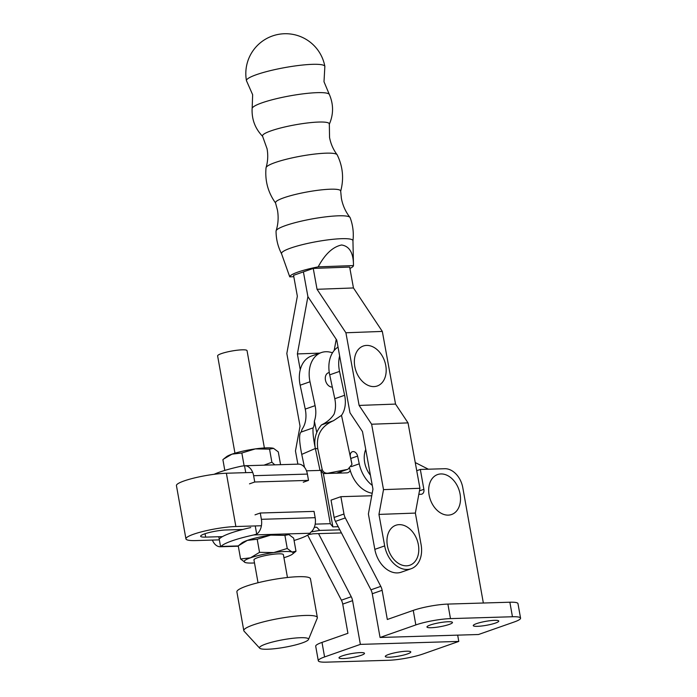 <?xml version="1.0" encoding="UTF-8"?>
<svg xmlns="http://www.w3.org/2000/svg" width="697" height="697" viewBox="0 0 697 697"><rect width="100%" height="100%" fill="white"/><g stroke="black" fill="none" stroke-linecap="round" stroke-linejoin="round"><path stroke-width="1.05" d="M329.237 124.406C333.602 114.465 333.645 104.498 329.376 94.513A39.285 5.942 169.7 0 0 329.272 94.33A39.285 5.942 169.7 0 0 302.881 93.868A39.285 5.942 169.7 0 0 262.063 102.807A39.285 5.942 169.7 0 0 252.157 108.357A39.285 5.942 169.7 0 0 252.122 108.558C251.634 119.414 255.189 128.727 262.769 136.499M329.272 94.33L324 81.741L324.828 66.912A39.851 6.029 169.7 0 0 324.863 66.433A39.851 6.029 169.7 0 0 311.916 64.351A39.851 6.029 169.7 0 0 256.531 74.64A39.851 6.029 169.7 0 0 246.459 80.695A39.851 6.029 169.7 0 0 246.66 81.14L252.654 94.722L252.157 108.357M340.65 191.335C344.057 178.746 342.907 166.583 337.2 154.847A36.2 5.48 169.7 0 0 337.104 154.69C333.262 149.585 330.744 143.835 329.55 137.44L329.332 124.11A33.97 5.14 169.7 0 0 308.274 122.872A33.97 5.14 169.7 0 0 271.081 130.827A33.97 5.14 169.7 0 0 262.577 136.246L267.073 148.801C268.206 155.213 267.875 161.477 266.08 167.611A36.2 5.48 169.7 0 0 266.036 167.794C264.834 180.784 268.04 192.572 275.663 203.158M337.104 154.69A36.2 5.48 169.7 0 0 312.7 154.307A36.2 5.48 169.7 0 0 275.202 162.532A36.2 5.48 169.7 0 0 266.08 167.611M352.952 240.866C353.867 232.903 352.926 225.166 350.129 217.647A37.664 5.698 169.7 0 0 349.972 217.377C345.581 211.792 342.724 205.441 341.382 198.331L340.685 191.083A33.125 5.01 169.7 0 0 319.757 190.054A33.125 5.01 169.7 0 0 283.879 197.774A33.125 5.01 169.7 0 0 275.542 202.94L277.432 209.963C278.687 217.089 278.251 224.042 276.108 230.812A37.664 5.698 169.7 0 0 276.056 231.125C276.082 239.141 277.929 246.712 281.588 253.839M349.972 217.377A37.664 5.698 169.7 0 0 324.532 217.002A37.664 5.698 169.7 0 0 285.587 225.549A37.664 5.698 169.7 0 0 276.108 230.812M349.911 268.467A32.376 4.896 169.7 0 0 353.475 265.566L352.952 240.735A36.305 5.498 169.7 0 0 329.986 239.62A36.305 5.498 169.7 0 0 290.684 248.08A36.305 5.498 169.7 0 0 281.544 253.725L289.743 276.84L293.803 276.692M318.172 266.864L353.475 265.566C353.518 253.089 349.563 246.224 341.6 244.987C332.8 246.843 324.994 254.135 318.172 266.864A32.376 4.896 169.7 0 0 297.941 272.074A32.376 4.896 169.7 0 0 289.743 276.84M297.872 464.158L295.467 450.95L300.041 426.155L286.824 353.492L297.349 296.208L293.559 275.332L313.249 268.415L317.048 289.299L345.904 332.765L359.121 405.427L371.623 424.229L383.516 489.625L378.95 514.412L384.674 545.899L374.829 549.358A24.9 17.826 70.7 0 0 401.28 572.185L411.125 568.735A24.9 17.826 -109.3 0 1 384.674 545.899M411.125 568.735A24.9 17.826 -109.3 0 0 421.084 544.566L415.36 513.079L419.934 488.283L408.033 422.887L395.539 404.086L382.322 331.423L353.457 287.957L349.659 267.082L313.249 268.415M374.829 549.358L368.391 513.977L372.965 489.181L362.484 431.582L349.981 412.781L336.764 340.11L307.908 296.643L303.404 271.874L307.908 296.643L297.375 353.937L300.25 369.715M327.738 573.84A24.9 17.826 70.7 0 0 330.239 578.676M332.6 352.638L331.972 352.665M319.775 353.109L297.375 353.937M336.233 339.308L334.177 350.469M399.215 524.641A21.171 15.151 -109.3 0 1 416.231 537.857A21.171 15.151 -109.3 0 1 417.912 542.649A21.171 15.151 -109.3 0 1 406.543 565.825A21.171 15.151 -109.3 0 1 387.384 545.69A21.171 15.151 -109.3 0 1 399.215 524.641M415.36 513.079L378.95 514.412M419.934 488.283L383.516 489.625M408.033 422.887L371.623 424.229M395.539 404.086L359.121 405.427M366.613 345.416A21.171 15.151 70.7 0 0 354.782 366.465A21.171 15.151 70.7 0 0 373.94 386.591A21.171 15.151 70.7 0 0 385.31 363.425A21.171 15.151 70.7 0 0 383.629 358.624A21.171 15.151 70.7 0 0 366.613 345.416M382.322 331.423L345.904 332.765M353.457 287.957L317.048 289.299M365.733 449.434A21.171 15.151 70.7 0 0 370.421 475.232M333.244 420.796L321.465 424.935C315.732 431.739 313.694 439.589 315.34 448.467L320.019 470.414L315.34 448.467L317.771 448.763C315.959 435.433 321.186 426.085 333.471 420.718L341.504 415.351L351.968 464.437L347.995 469.22L336.477 473.185M321.465 424.935C326.867 422.321 331.066 418.749 334.046 414.227A24.9 17.826 70.7 0 0 334.787 398.728L329.698 374.847A28.891 20.675 -109.3 0 1 338.036 347.089M372.215 493.249A28.891 20.675 -109.3 0 1 349.65 468.384M351.968 464.437A4.984 3.563 -109.3 0 0 351.837 463.531L350.399 456.762A4.984 3.563 -109.3 0 1 352.351 451.726A4.984 3.563 -109.3 0 1 357.596 456.091L359.251 463.827A28.891 20.675 70.7 0 0 372.276 485.4M339.639 355.888A28.891 20.675 70.7 0 0 339.544 371.396L344.632 395.277A24.9 17.826 -109.3 0 1 341.504 415.351M332.861 420.944L333.471 420.718M317.771 448.763L322.145 469.299L321.003 470.649M327.799 473.446L328.017 473.185C325.037 473.446 323.077 472.148 322.145 469.299M328.017 473.185L346.967 469.508M329.28 372.581A7.475 5.349 70.7 0 0 328.418 372.773A7.475 5.349 70.7 0 0 325.604 380.797A7.475 5.349 70.7 0 0 332.181 387.088A7.475 5.349 70.7 0 0 332.303 387.088M313.031 427.897C312.735 432.793 313.511 439.65 315.34 448.467L301.749 454.392C299.152 441.323 298.917 433.9 301.026 432.105L313.031 427.897C313.92 426.869 314.364 424.612 314.356 421.136L316.778 432.497M314.356 421.136A24.9 17.826 70.7 0 0 315.088 405.645L309.999 381.764A28.891 20.675 -109.3 0 1 321.326 352.569A28.891 20.675 -109.3 0 1 332.478 352.839M321.326 352.569L311.481 356.019A28.891 20.675 70.7 0 0 300.154 385.214L305.242 409.095A24.9 17.826 -109.3 0 1 302.115 429.169L301.165 432.053M301.749 454.392L304.502 467.33M476.539 623.623A12.947 2.004 169.9 0 0 473.263 625.601A12.947 2.004 169.9 0 0 481.61 626.011A12.947 2.004 169.9 0 0 495.497 623.048A12.947 2.004 169.9 0 0 498.764 621.062A12.947 2.004 169.9 0 0 490.418 620.661A12.947 2.004 169.9 0 0 476.539 623.623M430.241 625.009A12.947 2.004 169.9 0 0 426.965 626.995A12.947 2.004 169.9 0 0 435.311 627.405A12.947 2.004 169.9 0 0 449.199 624.442A12.947 2.004 169.9 0 0 452.466 622.456A12.947 2.004 169.9 0 0 444.12 622.055A12.947 2.004 169.9 0 0 430.241 625.009M440.731 473.951A21.171 15.151 70.7 0 0 429.152 495.262A21.171 15.151 70.7 0 0 448.459 515.118A21.171 15.151 70.7 0 0 460.037 493.807A21.171 15.151 70.7 0 0 440.731 473.951M407.518 653.917A12.947 2.004 -10.1 0 1 393.639 656.879A12.947 2.004 -10.1 0 1 385.293 656.469A12.947 2.004 -10.1 0 1 388.569 654.492A12.947 2.004 -10.1 0 1 402.448 651.529A12.947 2.004 -10.1 0 1 410.794 651.93A12.947 2.004 -10.1 0 1 407.518 653.917M361.22 655.311A12.947 2.004 -10.1 0 1 347.341 658.273A12.947 2.004 -10.1 0 1 338.995 657.863A12.947 2.004 -10.1 0 1 342.271 655.877A12.947 2.004 -10.1 0 1 356.15 652.923A12.947 2.004 -10.1 0 1 364.496 653.324A12.947 2.004 -10.1 0 1 361.22 655.311M307.673 535.13L341.399 600.187A9.958 7.127 -109.3 0 1 342.732 604.107L347.925 633.303L321.997 642.407L324.584 656.94L360.366 644.385L458.792 641.423L457.676 635.141M318.529 533.623L351.244 596.737A9.958 7.127 -109.3 0 1 352.577 600.657L360.366 644.385M458.792 641.423L423.018 653.978A24.9 3.851 -10.1 0 1 388.377 660.286L326.405 662.15A24.9 3.851 -10.1 0 1 318.294 660.756A24.9 3.851 -10.1 0 1 324.584 656.94M318.294 660.756L315.706 646.224A24.9 3.851 -10.1 0 1 321.997 642.407M512.452 616.749L450.48 618.614A24.9 3.851 169.9 0 0 415.839 624.921L380.057 637.476L478.49 634.514L514.273 621.959A24.9 3.851 169.9 0 0 520.563 618.134A24.9 3.851 169.9 0 0 512.452 616.749L509.864 602.217L447.892 604.081A24.9 3.851 169.9 0 0 413.251 610.389L387.323 619.485L382.122 590.289L372.268 593.748L380.057 637.476M520.563 618.134L517.967 603.602A24.9 3.851 169.9 0 0 509.864 602.217M418.81 494.339L421.093 494.269A4.984 3.563 70.7 0 0 421.877 494.121A4.984 3.563 70.7 0 0 423.872 489.311L420.335 469.447L444.756 468.715A19.925 14.262 70.7 0 1 462.791 487.656L483.343 603.01M340.885 496.682L343.969 514.003L334.124 517.453L331.04 500.132L340.885 496.682L371.754 495.75M343.969 514.003A9.958 7.127 70.7 0 0 345.303 517.923L380.789 586.369A9.958 7.127 -109.3 0 1 382.122 590.289M416.736 470.71L420.335 469.447M334.124 517.453A9.958 7.127 70.7 0 0 335.457 521.373L370.935 589.819A9.958 7.127 -109.3 0 1 372.268 593.748M234.959 453.198L217.621 355.897A14.942 2.309 -10.1 0 1 226.168 352.22A14.942 2.309 -10.1 0 1 242.181 349.824A14.942 2.309 -10.1 0 1 247.052 350.661L264.381 447.953M259.693 648.193L244.072 631.168A37.359 5.776 -10.1 0 1 243.802 630.646A37.359 5.776 -10.1 0 1 265.148 621.445A37.359 5.776 -10.1 0 1 305.199 615.46A37.359 5.776 -10.1 0 1 317.353 617.542A37.359 5.776 -10.1 0 1 317.274 618.134L308.492 639.497A24.9 3.851 -10.1 0 1 293.21 645.509A24.9 3.851 -10.1 0 1 267.613 649.229A24.9 3.851 -10.1 0 1 259.693 648.193A24.9 3.851 -10.1 0 1 272.666 641.981A24.9 3.851 -10.1 0 1 300.442 637.711A24.9 3.851 -10.1 0 1 308.492 639.497M243.802 630.646L236.893 591.892A37.359 5.776 -10.1 0 1 258.247 582.692A37.359 5.776 -10.1 0 1 298.29 576.698A37.359 5.776 -10.1 0 1 310.453 578.789L317.353 617.542M287.452 577.499L283.383 554.664A14.942 2.309 169.9 0 0 278.521 553.836A14.942 2.309 169.9 0 0 262.508 556.232A14.942 2.309 169.9 0 0 253.961 559.909L258.029 582.744M315.157 517.688L261.384 519.309L260.269 513.009L314.033 511.389L315.157 517.688A12.947 8.817 -91.7 0 1 310.47 532.464L310.139 533.24A45.828 7.092 -10.1 0 1 299.109 538.842A45.828 7.092 -10.1 0 1 294.073 540.48M245.753 472.653L244.525 465.762L241.571 466.145A45.828 7.092 169.9 0 0 219.773 472.061A45.828 7.092 169.9 0 0 214.101 474.3M274.801 464.847L271.882 462.242L269.547 449.129L255.311 448.903L241.842 452.998L231.979 454.156L223.641 459.035L222.892 459.645L224.809 470.423M244.116 465.788L241.842 452.998M271.882 462.242L263.954 465.178M280.569 464.672L278.295 451.9L273.538 448.354L269.547 449.129M273.66 448.389A24.9 3.851 169.9 0 0 273.625 448.38L273.538 448.354A24.9 3.851 169.9 0 0 255.311 448.903A24.9 3.851 169.9 0 0 231.979 454.156A24.9 3.851 -10.1 0 0 226.429 456.788L223.641 459.035M244.525 465.762A12.947 8.817 88.3 0 1 244.699 465.753A12.947 8.817 88.3 0 1 253.621 475.702L254.745 482.002L308.51 480.381L307.394 474.082A12.947 8.817 -91.7 0 0 298.464 464.132A12.947 8.817 -91.7 0 0 298.299 464.141M303.265 482.228L308.51 480.381M249.491 483.849L254.745 482.002M239.001 545.272L241.789 543.024A24.9 3.851 -10.1 0 1 247.339 540.393L238.252 545.882L240.587 558.994L250.45 557.835A24.9 3.851 -10.1 0 1 273.773 552.573L259.537 552.346L250.45 557.835A24.9 3.851 -10.1 0 0 245.257 562.523L240.587 558.994M289.02 534.625A24.9 3.851 169.9 0 0 288.985 534.616A24.9 3.851 169.9 0 0 288.898 534.582L284.907 535.357L270.671 535.13A24.9 3.851 169.9 0 0 247.339 540.393L257.202 539.234L270.671 535.13A24.9 3.851 169.9 0 1 281.98 534.085L253.83 534.939A45.828 7.092 169.9 0 0 221.001 546.457L220.592 546.753A12.947 8.817 88.3 0 1 220.418 546.762A12.947 8.817 88.3 0 1 212.402 540.079M219.938 538.372A45.828 7.092 -10.1 0 1 250.754 527.559M218.893 537.265L220.592 546.753M253.83 534.939L256.696 534.085L255.241 525.939M261.384 519.309A12.947 8.817 88.3 0 1 256.696 534.085M255.015 514.848L260.269 513.009M295.99 551.249L291.999 552.024A24.9 3.851 -10.1 0 1 292.461 554.115L295.99 551.249L293.655 538.136L288.898 534.582A24.9 3.851 169.9 0 0 281.98 534.085L310.139 533.24M292.461 554.115A24.9 3.851 -10.1 0 1 286.903 556.737A24.9 3.851 -10.1 0 1 283.932 557.705M254.51 562.941A24.9 3.851 -10.1 0 1 245.344 562.549A24.9 3.851 -10.1 0 1 245.257 562.523M287.242 548.478L273.773 552.573A24.9 3.851 -10.1 0 1 291.999 552.024L287.242 548.478L284.907 535.357M259.537 552.346L257.202 539.234M222.439 536.62L205.667 537.117A15.439 2.387 -10.1 0 1 200.64 536.254A15.439 2.387 -10.1 0 1 204.543 533.893A15.439 2.387 -10.1 0 1 226.02 529.981L242.783 529.476M219.363 539.87L195.822 540.576A30.38 4.705 -10.1 0 1 185.933 538.877L176.437 485.591A30.38 4.705 -10.1 0 1 184.113 480.93A30.38 4.705 -10.1 0 1 226.377 473.237L235.865 526.523L261.41 525.756M185.933 538.877A30.38 4.705 -10.1 0 1 193.609 534.216A30.38 4.705 -10.1 0 1 235.865 526.523M341.129 471.634A7.475 5.349 -109.3 0 1 340.807 473.054A7.475 5.349 70.7 0 0 341.129 471.634M306.48 470.823L320.794 470.388L323.382 473.577L332.87 526.871L338.219 526.705M415.246 462.555L428.376 469.212M323.382 473.577L346.714 472.88A7.475 5.349 70.7 0 0 347.89 472.662A7.475 5.349 70.7 0 0 350.243 470.553M341.443 532.926L313.18 533.78L308.544 534.582M252.706 472.444L226.377 473.237M315.183 524.135L330.291 523.682L332.87 526.871M320.794 470.388L330.291 523.682M314.303 527.324L316.76 527.246L319.766 530.426L311.245 531.872M319.766 530.426L339.831 529.816L319.766 530.426M339.544 371.396L329.698 374.847M344.632 395.277L334.787 398.728M357.596 456.091L350.765 458.487M359.251 463.827L351.332 466.607M300.154 385.214L309.999 381.764M305.242 409.095L315.088 405.645M342.732 604.107L352.577 600.657M341.399 600.187L351.244 596.737M447.892 604.081L450.48 618.614M413.251 610.389L415.839 624.921M345.303 517.923L335.457 521.373M380.789 586.369L370.935 589.819M419.455 490.862L423.872 489.311M253.621 475.702L307.394 474.082M221.001 546.457L238.261 545.934M205.066 533.71L205.667 537.117M324.863 66.433A39.851 39.851 0 0 0 272.466 35.965A39.851 39.851 0 0 0 246.459 80.695M385.31 363.425A29.474 29.474 0 0 0 383.629 358.624M417.912 542.649A29.474 29.474 0 0 0 416.231 537.857M328.418 372.773L329.263 372.477M347.995 469.22L336.738 473.176M244.699 465.753L298.464 464.132M238.313 546.221L220.418 546.762"/></g></svg>
